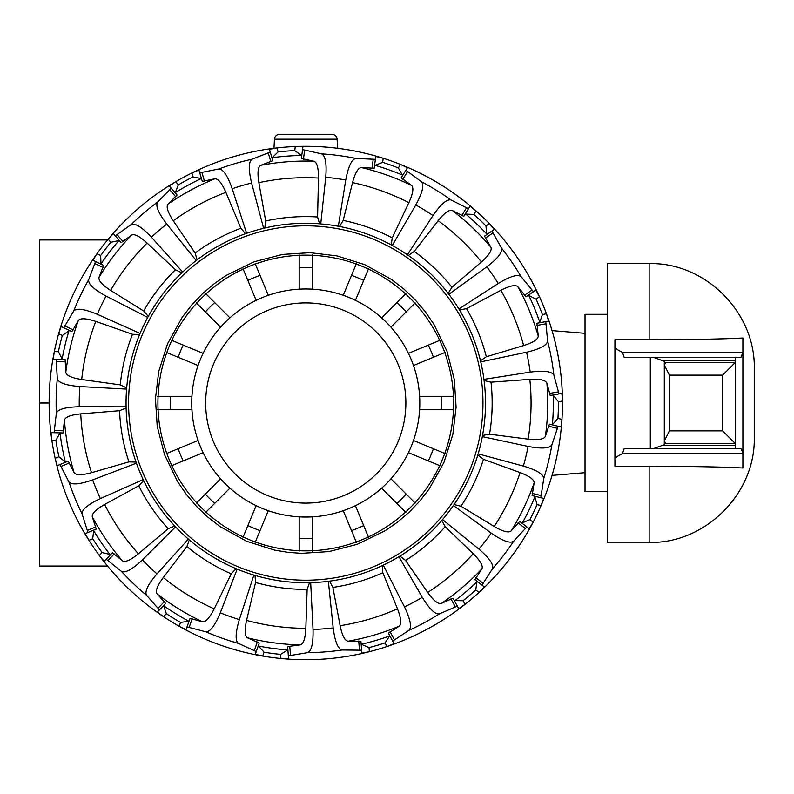 <?xml version="1.0" encoding="UTF-8"?>
<svg xmlns="http://www.w3.org/2000/svg" width="794" height="794" viewBox="0 0 794 794"><rect width="100%" height="100%" fill="white"/><g stroke="black" fill="none" stroke-linecap="round" stroke-linejoin="round"><path stroke-width="1.19" d="M337.113 139.198L274.436 139.198A5.072 5.072 0 0 1 279.498 134.394L332.051 134.394A5.072 5.072 0 0 1 337.113 139.198L337.589 148.289M607.321 314.315L585.029 314.315L585.029 491.694L607.321 491.694M299.189 538.421L299.189 516.844A114.028 114.028 0 0 0 312.36 516.844L312.36 538.421A135.576 135.576 0 0 1 299.189 538.421L299.189 551.105M312.36 267.598L312.36 289.165A114.028 114.028 0 0 0 299.189 289.165L299.189 267.598A135.576 135.576 0 0 1 312.36 267.598L312.36 254.914M107.508 566.053L39.7 566.053L39.7 239.957L107.508 239.957M49.079 403.005L39.7 403.005M453.573 407.153A147.853 147.853 0 0 0 309.918 255.211A147.853 147.853 0 0 0 157.976 398.856A147.853 147.853 0 0 0 301.631 550.798A147.853 147.853 0 0 0 453.573 407.153M155.445 398.787L158.721 371.503L167.554 343.752L182.263 317.213L191.721 304.975L202.46 293.72L214.301 283.637L226.221 275.379L254.14 261.762L282.565 254.417L309.997 252.681L337.063 255.906L365.032 264.789L391.571 279.488L403.799 288.956L415.054 299.695L425.137 311.526L433.911 324.28L447.022 351.365L454.327 379.572L456.103 407.223L452.828 434.507L443.995 462.267L429.286 488.796L419.828 501.034L409.089 512.289L397.248 522.373L385.328 530.63L357.191 544.337L328.984 551.592L301.551 553.339L287.835 552.316L274.486 550.103L246.517 541.23L219.978 526.521L207.75 517.053L196.495 506.324L186.411 494.483L177.638 481.74L164.527 454.644L157.222 426.438L155.445 398.787M494.334 229.406L491.933 231.054L501.51 248.046A249.644 249.644 0 0 1 521.062 276.61L533.439 291.696L526.035 296.757L535.841 290.048L539.463 296.777A256.7 256.7 0 0 1 546.471 313.779L548.634 321.104L545.776 321.63L547.612 341.053A249.644 249.644 0 0 1 553.855 375.105L559.026 393.913L550.212 395.531L561.894 393.387L562.47 401.01A256.7 256.7 0 0 1 369.359 651.705L361.836 653.095L361.617 650.197L342.105 649.998A249.644 249.644 0 0 1 307.586 652.648L288.341 655.824L288.569 658.732L280.927 658.494A256.7 256.7 0 0 1 276.967 147.932A256.7 256.7 0 0 1 489.362 223.59L494.334 229.406L484.529 236.116L490.9 247.242C492.171 250.289 489.015 255.182 481.432 261.931L451.915 287.309L448.173 293.353M65.545 462.247L58.915 456.749A252.651 252.651 -100 0 1 55.908 440.352L51.789 440.243L51.193 432.621L54.101 432.7L56.344 413.327C57.773 409.297 65.416 407.104 79.251 406.756A226.548 226.548 0 0 1 79.827 386.559L126.593 389.1A2150.837 620.541 1.6 0 1 126.683 387.929L120.271 384.872L81.703 379.522C71.678 377.954 66.378 375.542 65.793 372.297L65.128 359.493L53.248 359.156L54.28 351.583L58.399 351.702L62.16 358.878A247.579 247.579 0 0 1 68.949 330.84L69.237 330.383M58.399 351.702A252.651 252.651 -76 0 1 62.319 335.495L58.607 333.718L61.158 326.513L63.778 327.773L73.713 310.98A249.644 249.644 0 0 1 88.67 279.756L95.548 261.504L103.627 265.375L101.007 264.114L100.659 255.519A252.651 252.651 -52 0 1 110.823 242.319L108.153 239.173L113.413 233.625L115.309 235.848L131.199 224.543A249.644 249.644 0 0 1 157.569 202.113L171.276 188.228L177.082 195.056L175.196 192.833L178.372 184.843A252.651 252.651 -27.9 0 1 193.041 176.913L191.88 172.963L198.937 170.035L199.76 172.824L218.886 168.963A249.644 249.644 0 0 1 252.095 159.197L270.258 152.091L272.789 160.686L271.975 157.897L278.128 151.882A252.651 252.651 -3.9 0 1 294.743 150.612L295.289 146.523L302.931 146.721L302.554 149.609L321.59 153.857C325.441 155.713 326.82 163.534 325.719 177.34A226.548 226.548 0 0 1 345.747 180.01L338.333 226.26A2150.837 620.541 97.6 0 1 339.495 226.479L343.197 220.414L352.546 182.62C355.166 172.814 358.114 167.792 361.399 167.554L374.202 168.229L375.77 156.448L383.204 158.264L382.658 162.353L375.125 165.341A247.579 247.579 0 0 1 402.3 175.017L402.727 175.355M73.713 310.98C76.661 307.883 84.531 308.985 97.315 314.295L140.062 333.43A179.722 179.722 0 0 0 126.097 406.836L126.097 406.846A179.722 179.722 0 0 0 136.429 463.17L136.429 463.19A179.722 179.722 0 0 0 143.188 479.586L143.188 479.596A179.722 179.722 0 0 0 188.396 539.096L188.396 539.106A179.722 179.722 0 0 0 237.168 569.119L237.188 569.119A179.722 179.722 0 0 0 253.891 575.074L253.901 575.074A179.722 179.722 0 0 0 310.662 582.657L310.682 582.657A179.722 179.722 0 0 0 328.369 581.297L328.379 581.297A179.722 179.722 0 0 0 398.935 556.693L398.945 556.693A179.722 179.722 0 0 0 453.394 505.52L453.394 505.51A179.722 179.722 0 0 0 482.325 436.621L482.325 436.601A179.722 179.722 0 0 0 483.933 379.363L530.213 372.118C543.94 370.351 551.82 371.344 553.855 375.105M553.081 395.005L558.41 401.754A252.72 252.72 -88.7 0 1 558.311 410.091A252.72 252.72 -88.1 0 1 557.944 418.418L561.954 419.391L560.951 426.974L549.408 424.175L545.399 436.353C543.989 439.33 538.243 440.263 528.149 439.151L489.541 434.199L482.544 435.459M557.944 418.418L552.237 424.859L560.951 426.974M389.804 635.736L385.03 642.892A252.651 252.651 163.9 0 1 369.041 647.596L369.359 651.705A256.7 256.7 0 0 1 280.927 658.494L280.61 654.385A252.651 252.651 -172.4 0 1 264.084 652.182L258.278 645.84L259.251 643.09L247.559 637.83C244.751 636.113 244.423 630.297 246.577 620.382L255.549 582.498L255.023 575.412M138.771 485.789A186.392 186.392 0 0 0 168.169 528.735L174.74 526.005A2150.837 620.541 -46.4 0 0 175.543 526.849L142.354 559.919C132.29 569.417 125.323 573.238 121.472 571.392L106.227 559.224L104.222 561.328L99.28 555.492L102.118 552.515L109.969 554.52A247.579 247.579 0 0 1 93.672 530.71L93.533 530.194L96.233 529.082L92.312 516.874C91.707 513.639 95.806 509.5 104.619 504.468L138.771 485.789L143.694 480.658M383.313 565.139L404.503 606.914C410.429 619.419 411.917 627.23 408.97 630.327L392.683 641.056L388.415 633.165L399.174 626.188C401.685 624.064 401.119 618.268 397.476 608.799L382.827 572.722L382.261 565.636A2150.837 620.541 -118.4 0 0 383.313 565.139M442.556 519.584L478.901 549.12C489.412 558.142 493.937 564.673 492.508 568.702L481.988 585.128L474.891 579.66L481.869 568.901C483.308 565.933 480.43 560.872 473.244 553.706L445.196 526.71L441.792 520.467A2150.837 620.541 -142.4 0 0 442.556 519.584M478.147 453.87L523.365 466.078C536.635 470.048 543.433 474.157 543.761 478.425L540.833 497.709L532.119 495.595L534.124 482.931C534.233 479.645 529.538 476.182 520.07 472.559L483.457 459.309L477.809 454.992A2150.837 620.541 -166.4 0 0 478.147 453.87M126.097 406.836L79.251 406.756M392.296 245.485L415.788 204.961A226.548 226.548 0 0 1 432.998 215.551L407.401 254.785A179.722 179.722 0 0 0 392.296 245.485L392.286 245.475A179.722 179.722 0 0 0 320.746 223.908L325.719 177.34M382.658 162.353A252.651 252.651 20.1 0 1 398.36 167.941L400.523 164.427L407.421 167.723L401.198 177.836L411.54 185.419C413.932 187.682 413.049 193.428 408.87 202.678L392.226 237.872L391.263 244.919M407.421 167.723L405.893 170.204L421.554 181.826C424.324 185.091 422.398 192.793 415.788 204.961M321.59 153.857A249.644 249.644 0 0 1 355.901 158.443L375.393 159.336L375.77 156.448M355.901 158.443C351.702 159.217 348.318 166.403 345.747 180.01M302.554 149.609L301.363 158.492L313.898 161.212C317.005 162.304 318.533 167.921 318.483 178.064L317.58 216.99L319.565 223.819M320.746 223.908L320.736 223.908A179.722 179.722 0 0 0 263.638 228.295L251.599 183.027C248.403 169.559 248.572 161.609 252.095 159.197M263.638 228.295A2150.837 620.541 73.6 0 1 264.779 228.027L265.692 220.98L258.864 182.65C257.266 172.626 257.921 166.839 260.819 165.281L272.789 160.686M263.628 228.295A179.722 179.722 0 0 0 246.606 233.307L232.205 188.734A226.548 226.548 0 0 1 251.599 183.027M199.76 172.824L202.291 181.429L214.846 178.809C218.132 178.541 221.814 183.057 225.893 192.347L240.9 228.265L245.495 233.694M218.886 168.963C223.154 169.092 227.6 175.673 232.205 188.734M157.569 202.113C155.336 205.755 158.413 213.08 166.809 224.087L196.207 260.541A2150.837 620.541 49.6 0 1 197.15 259.827L195.116 253.018L173.291 220.782C167.752 212.276 165.996 206.718 168.02 204.118L177.082 195.056M246.597 233.307A179.722 179.722 0 0 0 196.217 260.541L196.207 260.541A179.722 179.722 0 0 0 182.699 272.044L151.416 237.178A226.548 226.548 0 0 1 166.809 224.087M113.413 233.625L121.115 242.676L131.516 235.173C134.404 233.595 139.605 236.225 147.118 243.053L175.444 269.762L181.836 272.848M182.699 272.044L182.689 272.044A179.722 179.722 0 0 0 147.744 317.411L106.049 296.073C93.9 289.433 88.104 283.994 88.67 279.756M131.199 224.543C135.159 222.916 141.898 227.124 151.416 237.178M140.072 333.42A179.722 179.722 0 0 1 147.734 317.421A2150.837 620.541 25.6 0 1 148.299 316.389L143.684 310.99L110.624 290.415C102.108 284.897 98.248 280.54 99.032 277.344L103.627 265.375M61.158 326.513L71.867 331.644L78.318 320.568C80.323 317.947 86.139 318.225 95.776 321.411L132.509 334.294L139.615 334.512M56.344 413.327A249.644 249.644 0 0 1 57.307 378.718L56.166 359.245M57.307 378.718C58.518 382.817 66.021 385.427 79.827 386.559M54.101 432.7L63.063 432.948L64.453 420.205C65.217 416.999 70.646 414.895 80.74 413.882L119.547 410.706L126.127 408.017M136.429 463.17A2150.837 620.541 -22.4 0 1 136.042 462.068L128.936 461.89L91.528 472.688C81.732 475.328 75.906 475.288 74.05 472.559L68.234 461.135L57.247 465.661L55.104 458.327L58.915 456.749M102.118 552.515A252.651 252.651 -124 0 1 92.709 538.759L88.898 540.327L85.246 533.608L87.936 532.496L82.1 513.887A249.644 249.644 0 0 1 68.909 481.879C71.688 485.134 79.599 484.469 92.67 479.884L136.429 463.19M68.909 481.879L59.947 464.55M143.188 479.586L100.362 498.563A226.548 226.548 0 0 1 92.67 479.884M82.1 513.887C81.772 509.619 87.866 504.518 100.362 498.563M168.169 528.735L138.394 553.805C130.514 560.207 125.174 562.539 122.375 560.802L112.411 552.723L106.227 559.224M188.396 539.096L156.994 573.854A226.548 226.548 0 0 1 142.354 559.919M189.051 621.176L180.536 622.417A252.651 252.651 -148 0 1 166.343 613.683L163.495 616.67L157.43 612.015L165.628 603.41L157.083 593.852C155.207 591.143 157.272 585.694 163.286 577.516L186.878 546.55L189.29 539.87M159.445 609.901L146.543 595.272C144.508 591.51 147.992 584.374 156.994 573.854M421.554 181.826A249.644 249.644 0 0 1 451.042 199.979C446.883 198.966 440.868 204.167 432.998 215.551M451.915 287.309A186.392 186.392 0 0 0 414.23 251.42L408.374 255.45A2150.837 620.541 121.6 0 0 407.411 254.785A179.722 179.722 0 0 1 448.878 294.286L486.831 266.824A226.548 226.548 0 0 1 498.245 283.498L458.912 308.945A2150.837 620.541 145.6 0 1 459.518 309.938L466.505 308.638L500.855 290.296C509.887 285.681 515.594 284.51 517.966 286.793L526.035 296.757M414.23 251.42L438.149 220.692C444.521 212.802 449.255 209.418 452.352 210.529L463.785 216.355L470.008 206.242L476.053 210.916L473.889 214.43L465.8 214.092A247.579 247.579 0 0 1 486.682 233.992L486.93 234.468M451.042 199.979L468.48 208.713L463.785 216.355M468.48 208.713L470.008 206.242M465.304 213.874L465.8 214.092M473.889 214.43A252.651 252.651 44.3 0 1 485.968 225.923L486.682 233.992M501.51 248.046C502.711 252.145 497.818 258.407 486.831 266.824M521.062 276.61C517.678 274.009 510.066 276.302 498.245 283.498M533.439 291.696L535.841 290.048M528.447 295.11L528.804 295.517A247.579 247.579 0 0 1 539.791 322.185L539.821 322.721M485.968 225.923L489.362 223.59A256.7 256.7 0 0 1 539.463 296.777L536.059 299.11L528.804 295.517M536.059 299.11A252.651 252.651 -112.1 0 1 542.411 314.523L539.791 322.185M548.634 321.104L536.952 323.247L538.253 336.011C538.163 339.306 533.29 342.492 523.633 345.579L486.335 356.754L480.459 360.754M547.612 341.053C547.046 345.291 540.029 349.023 526.561 352.238L480.727 361.885A179.722 179.722 0 0 0 458.912 308.945M489.541 434.199A186.392 186.392 0 0 0 491 382.172L484.082 380.524A2150.837 620.541 169.6 0 0 483.933 379.363M491 382.172L529.826 379.383C539.96 378.847 545.647 380.098 546.897 383.145L550.212 395.531M559.026 393.913L561.894 393.387M558.122 426.289L551.899 444.769C549.656 448.412 541.736 448.967 528.119 446.436A226.548 226.548 0 0 1 523.365 466.078M482.325 436.621L528.119 446.436M540.833 497.709L543.662 498.394L541.081 505.589L537.072 504.627L534.888 496.816A247.579 247.579 0 0 1 522.422 522.839L522.045 523.216L519.733 521.44L511.118 530.938C508.617 533.082 502.989 531.593 494.225 526.472L460.967 506.244L454.059 504.547M534.948 496.29L534.888 496.816M537.072 504.627A252.651 252.651 -63.9 0 1 529.876 519.653L522.422 522.839M529.876 519.653L533.141 522.174L529.141 528.685L522.045 523.216M529.141 528.685L519.733 521.44M526.839 526.908L513.639 541.27C510.105 543.682 502.642 540.972 491.238 533.111A226.548 226.548 0 0 1 478.901 549.12M453.394 505.52L491.238 533.111M481.988 585.128L484.3 586.905L479.01 592.433L475.745 589.912L476.926 581.903A247.579 247.579 0 0 1 454.952 600.592L454.446 600.79L453.066 598.219L441.335 603.4C438.169 604.343 433.633 600.691 427.708 592.453L405.555 560.435L399.938 556.078M475.745 589.912A252.651 252.651 139.7 0 1 463.051 600.721L454.952 600.592M463.051 600.721L465.016 604.343L458.714 608.67L454.446 600.79M458.714 608.67L453.066 598.219M457.324 606.11L439.429 613.861C435.221 614.635 429.504 609.117 422.279 597.306A226.548 226.548 0 0 1 404.503 606.914M398.935 556.693L422.279 597.306M392.683 641.056L394.062 643.616L386.986 646.514L385.03 642.892M369.041 647.596L361.151 644.162L360.923 641.254L348.1 641.205C344.834 640.788 342.174 635.607 340.12 625.672L332.894 587.411L329.54 581.148M361.836 653.095L361.151 644.162M361.617 650.197L360.923 641.254M328.369 581.297L333.182 627.895A226.548 226.548 0 0 1 313.034 629.444L310.682 582.657M342.105 649.998C337.956 648.986 334.979 641.621 333.182 627.895M307.586 652.648C311.546 651.011 313.352 643.279 313.034 629.444M290.455 655.189L289.77 646.266L300.321 644.877C303.487 643.964 305.323 638.436 305.839 628.302L307.129 589.386L309.501 582.687A2150.837 620.541 -94.4 0 0 310.662 582.657M288.341 655.824L287.656 646.882L289.77 646.266M287.875 649.79L280.61 654.385M264.084 652.182L262.705 656.062L255.271 654.276L258.278 645.84M255.271 654.276L259.251 643.09M256.244 651.537L238.508 643.418C235.123 640.808 235.401 632.868 239.341 619.598A226.548 226.548 0 0 1 220.305 612.819L237.188 569.119M253.891 575.074L239.341 619.598M238.508 643.418A249.644 249.644 0 0 1 205.894 631.806C210.172 631.925 214.976 625.593 220.305 612.819M186.878 546.55A186.392 186.392 0 0 0 231.203 573.834L236.096 568.663A2150.837 620.541 -70.4 0 0 237.168 569.119M231.203 573.834L214.201 608.849C209.606 617.901 205.676 622.198 202.41 621.752L190.024 618.427L186.044 629.622L179.156 626.297L180.536 622.417M205.894 631.806L187.017 626.873M480.727 361.905A179.722 179.722 0 0 1 483.933 379.353M448.888 294.296A179.722 179.722 0 0 1 458.902 308.935M542.411 314.523L546.471 313.779A256.7 256.7 0 0 1 562.47 401.01L558.41 401.754M270.258 152.091L269.444 149.292L276.967 147.932L278.128 151.882M171.276 188.228L169.39 186.004L175.702 181.697L178.372 184.843M95.548 261.504L92.918 260.243L96.937 253.733L100.659 255.519M398.36 167.941L402.3 175.017M375.393 159.336L374.202 168.229M294.743 150.612L301.75 155.604M374.589 165.341L375.125 165.341M271.975 157.897L269.444 149.292M193.041 176.913L201.468 178.63M175.196 192.833L169.39 186.004M110.823 242.319L119.229 240.453M101.007 264.114L92.918 260.243M62.319 335.495L68.949 330.84M55.908 440.352L60.155 432.869M62.21 359.414L62.16 358.878M87.936 532.496L96.233 529.082M85.246 533.608L93.533 530.194M92.709 538.759L93.672 530.71M157.43 612.015L165.628 603.41M166.343 613.683L163.614 605.524M305.779 302.911A100.094 100.094 0 0 0 205.676 403.005A100.094 100.094 0 0 0 305.779 503.098A100.094 100.094 0 0 0 405.873 403.005A100.094 100.094 0 0 0 305.779 302.911M305.779 288.976A114.028 114.028 0 0 0 191.741 403.005A114.028 114.028 0 0 0 305.779 517.033A114.028 114.028 0 0 0 419.808 403.005A114.028 114.028 0 0 0 305.779 288.976M419.619 409.595L453.87 409.595M157.678 409.595L191.93 409.595M312.36 551.105L312.36 538.421M255.192 542.352L268.293 510.701M256.125 505.659L243.014 537.31M205.715 512.388L229.932 488.161M220.613 478.842L196.396 503.068M171.474 465.77L203.115 452.659M198.073 440.481L166.432 453.592M191.93 396.414L157.678 396.414M166.432 352.417L198.073 365.528M203.115 353.35L171.474 340.249M196.396 302.941L220.613 327.168M229.932 317.848L205.715 293.631M243.014 268.709L256.125 300.35M268.293 295.308L255.192 263.658M299.189 254.914L299.189 267.598M356.357 263.658L343.256 295.308M355.424 300.35L368.535 268.709M405.833 293.631L381.616 317.848M390.936 327.168L415.153 302.941M440.075 340.249L408.434 353.35M413.476 365.528L445.116 352.417M453.87 396.414L419.619 396.414M368.535 537.31L355.424 505.659M343.256 510.701L356.357 542.352M415.153 503.068L390.936 478.842M381.616 488.161L405.833 512.388M445.116 453.592L413.476 440.481M408.434 452.659L440.075 465.77M614.923 466.237L614.923 459.835L614.923 466.237L649.135 466.237C692.874 466.376 724.128 466.961 742.896 468.013L742.896 452.63L740.961 448.62L735.294 448.62L735.294 443.548L722.629 430.884L669.372 430.884L664.31 441.017L665.819 443.548L735.294 443.548L677.57 443.548M649.135 263.638L607.321 263.638L607.321 542.381L649.135 542.381C704.298 544.029 755.541 494.434 754.3 437.216L754.3 368.793C755.541 311.576 704.298 261.98 649.135 263.638L649.135 339.772L614.923 339.772L614.923 346.174L614.923 339.772M675.535 362.461L664.31 362.461L664.31 361.33L653.571 357.389L624.173 357.389L622.466 352.328L742.896 352.328L742.896 337.996C723.999 339.048 692.745 339.643 649.135 339.772M622.466 352.328C617.335 349.985 614.824 347.931 614.923 346.174L614.923 459.835C614.824 458.078 617.335 456.034 622.466 453.682L624.173 448.62L653.571 448.62L664.31 444.68L664.31 443.548L665.819 443.548M677.57 362.461L735.294 362.461L722.629 375.135L669.372 375.135L664.31 364.992L665.819 362.461L735.294 362.461L735.294 443.548M664.31 362.461L664.31 361.33M653.571 357.389L735.294 357.389L735.294 362.461M742.896 352.328L740.961 357.389L735.294 357.389M664.31 444.68L664.31 443.548M653.571 448.62L735.294 448.62M622.466 453.682L742.896 453.682M742.896 353.38L742.896 452.63M650.306 357.389L650.306 448.62M664.31 364.992L664.31 441.017M545.399 436.353A241.932 241.932 0 0 0 546.897 383.145M553.239 395.521A247.579 247.579 0 0 1 552.426 424.353M528.149 439.151A225.298 225.298 0 0 0 529.826 379.383M482.891 407.977A177.191 177.191 0 0 1 300.807 580.126A177.191 177.191 0 0 1 128.658 398.032A177.191 177.191 0 0 1 310.742 225.893A177.191 177.191 0 0 1 482.891 407.977M407.481 171.732L402.786 179.355M392.226 237.872A186.392 186.392 0 0 0 343.197 220.414M408.87 202.678A225.298 225.298 0 0 0 352.546 182.62M373.19 159.515L372.009 168.388M304.628 150.354L303.437 159.237M317.58 216.99A186.392 186.392 0 0 0 265.692 220.98M318.483 178.064A225.298 225.298 0 0 0 258.864 182.65M268.322 153.143L270.853 161.738M201.964 172.665L204.485 181.26M240.9 228.265A186.392 186.392 0 0 0 195.116 253.018M225.893 192.347A225.298 225.298 0 0 0 173.291 220.782M169.936 189.974L175.742 196.803M117.244 234.806L123.05 241.624M175.444 269.762A186.392 186.392 0 0 0 143.684 310.99M147.118 243.053A225.298 225.298 0 0 0 110.624 290.415M95.032 263.648L103.111 267.518M97.315 314.295A226.548 226.548 0 0 1 106.049 296.073M65.138 326.026L73.207 329.897M132.509 334.294A186.392 186.392 0 0 0 120.271 384.872M95.776 321.411A225.298 225.298 0 0 0 81.703 379.522M56.573 361.409L65.525 361.657M54.627 430.556L63.58 430.814M119.547 410.706A186.392 186.392 0 0 0 128.936 461.89M80.74 413.882A225.298 225.298 0 0 0 91.528 472.688M61.198 466.366L69.475 462.952M87.548 530.323L95.826 526.918M104.619 504.468A225.298 225.298 0 0 0 138.394 553.805M108.113 560.365L114.286 553.884M158.205 608.085L164.378 601.594M466.396 207.988L461.701 215.611M492.756 233.099L485.372 238.15M531.831 290.177L524.447 295.239M545.706 323.833L536.893 325.451M526.561 352.238A226.548 226.548 0 0 1 530.213 372.118M558.182 391.879L549.369 393.496M557.16 428.274L548.456 426.16M551.899 444.769A249.644 249.644 0 0 1 543.761 478.425M540.883 495.506L532.179 493.402M525.152 528.338L518.055 522.869M513.639 541.27A249.644 249.644 0 0 1 492.508 568.702M482.941 583.133L475.844 577.675M455.21 606.725L450.952 598.845M439.429 613.861A249.644 249.644 0 0 1 408.97 630.327M394.35 639.617L390.092 631.746M389.368 636.044A247.579 247.579 0 0 1 361.687 644.182M359.434 649.899L358.739 640.966M287.349 649.899A247.579 247.579 0 0 1 258.755 646.078M254.368 650.375L257.375 641.939M189.21 627.161L192.208 618.725M146.543 595.272A249.644 249.644 0 0 1 121.472 571.392M272.461 157.678A247.579 247.579 0 0 1 301.224 155.465M175.563 192.436A247.579 247.579 0 0 1 200.942 178.719M101.175 263.608A247.579 247.579 0 0 1 118.772 240.751M65.277 461.78A247.579 247.579 0 0 1 60.066 433.405M188.525 621.057A247.579 247.579 0 0 1 163.951 605.941M300.321 644.877A241.932 241.932 0 0 1 247.559 637.83M305.839 628.302A225.298 225.298 0 0 1 246.577 620.382M307.129 589.386A186.392 186.392 0 0 1 255.549 582.498M332.894 587.411A186.392 186.392 0 0 0 382.827 572.722M340.12 625.672A225.298 225.298 0 0 0 397.476 608.799M348.1 641.205A241.932 241.932 0 0 0 399.174 626.188M405.555 560.435A186.392 186.392 0 0 0 445.196 526.71M427.708 592.453A225.298 225.298 0 0 0 473.244 553.706M441.335 603.4A241.932 241.932 0 0 0 481.869 568.901M460.967 506.244A186.392 186.392 0 0 0 483.457 459.309M494.225 526.472A225.298 225.298 0 0 0 520.07 472.559M511.118 530.938A241.932 241.932 0 0 0 534.124 482.931M486.335 356.754A186.392 186.392 0 0 0 466.505 308.638M523.633 345.579A225.298 225.298 0 0 0 500.855 290.296M538.253 336.011A241.932 241.932 0 0 0 517.966 286.793M481.432 261.931A225.298 225.298 0 0 0 438.149 220.692M490.9 247.242A241.932 241.932 0 0 0 452.352 210.529M411.54 185.419A241.932 241.932 0 0 0 361.399 167.554M313.898 161.212A241.932 241.932 0 0 0 260.819 165.281M214.846 178.809A241.932 241.932 0 0 0 168.02 204.118M131.516 235.173A241.932 241.932 0 0 0 99.032 277.344M78.318 320.568A241.932 241.932 0 0 0 65.793 372.297M64.453 420.205A241.932 241.932 0 0 0 74.05 472.559M92.312 516.874A241.932 241.932 0 0 0 122.375 560.802M163.286 577.516A225.298 225.298 0 0 0 214.201 608.849M157.083 593.852A241.932 241.932 0 0 0 202.41 621.752M441.186 396.414A135.576 135.576 0 0 1 441.186 409.595M170.363 409.595A135.576 135.576 0 0 1 170.363 396.414M260.045 530.63A135.576 135.576 0 0 1 247.867 525.588M214.688 503.416A135.576 135.576 0 0 1 205.368 494.096M183.196 460.917A135.576 135.576 0 0 1 178.154 448.739M178.154 357.27A135.576 135.576 0 0 1 183.196 345.102M205.368 311.913A135.576 135.576 0 0 1 214.688 302.593M247.867 280.421A135.576 135.576 0 0 1 260.045 275.379M351.504 275.379A135.576 135.576 0 0 1 363.682 280.421M396.861 302.593A135.576 135.576 0 0 1 406.181 311.913M428.353 345.102A135.576 135.576 0 0 1 433.395 357.27M363.682 525.588A135.576 135.576 0 0 1 351.504 530.63M406.181 494.096A135.576 135.576 0 0 1 396.861 503.416M433.395 448.739A135.576 135.576 0 0 1 428.353 460.917M649.135 542.381L649.135 466.237M661.948 360.774L735.294 360.774M661.948 445.236L735.294 445.236M722.629 375.135L722.629 430.884M669.372 375.135L669.372 430.884M274.436 139.198L273.96 148.289M585.029 333.321L552.058 330.612M585.029 472.688L552.058 475.398M664.3 443.737L664.3 362.272"/></g></svg>
